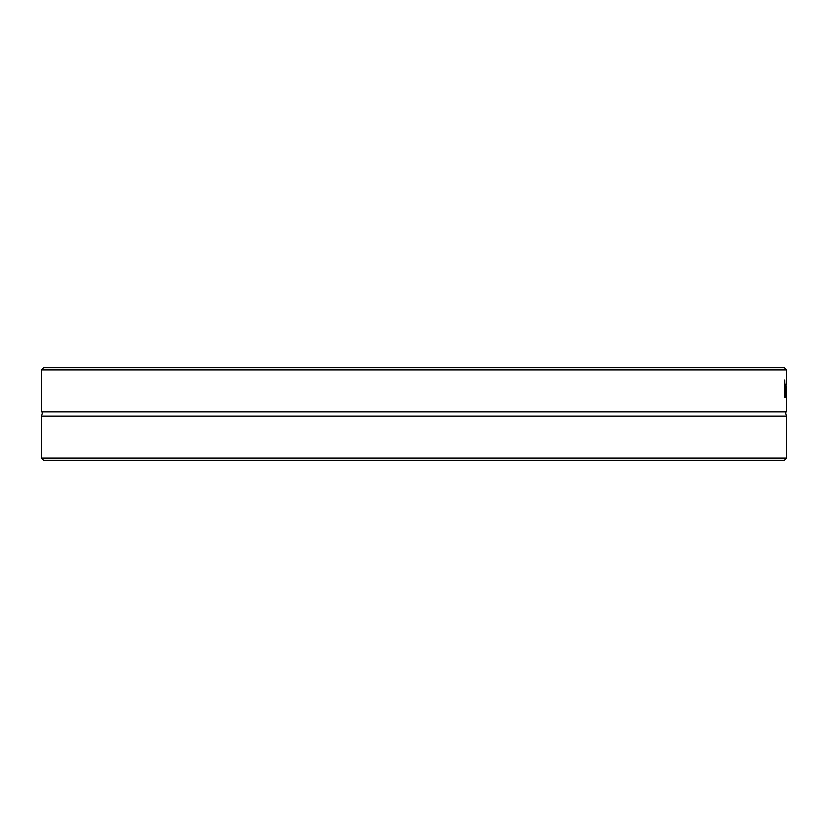 <?xml version="1.0" encoding="UTF-8"?>
<svg xmlns="http://www.w3.org/2000/svg" width="828" height="828" viewBox="0 0 828 828"><rect width="100%" height="100%" fill="white"/><g stroke="black" fill="none" stroke-linecap="round" stroke-linejoin="round"><path stroke-width="1.24" d="M786.6 458.101L41.4 458.101L43.573 460.275L784.426 460.275L786.6 458.101L786.6 416.122L41.4 416.122L41.4 458.101M786.59 369.899L784.395 367.725L43.605 367.725L41.41 369.899L786.59 369.899L786.6 384.316M786.6 391.168L786.6 411.878C785.368 411.671 785.368 413.089 786.6 416.122M41.4 370.333L41.4 411.878L786.6 411.878M786.6 394.997L786.6 386.645M785.596 395.298L785.596 397.357L784.727 397.357L784.727 379.969L784.954 395.298L785.596 395.298M786.186 397.285L786.031 383.944L785.917 397.285M785.803 389.377L786.031 385.744L785.658 389.377M785.658 389.864L786.289 389.864M41.4 411.878C42.632 411.671 42.632 413.089 41.4 416.122"/></g></svg>
